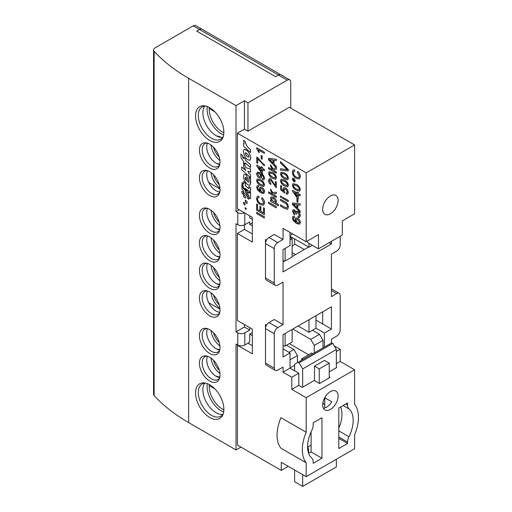 <?xml version="1.0" encoding="UTF-8"?>
<svg xmlns="http://www.w3.org/2000/svg" width="512" height="512" viewBox="0 0 512 512"><rect width="100%" height="100%" fill="white"/><g stroke="black" fill="none" stroke-linecap="round" stroke-linejoin="round"><path stroke-width="0.77" d="M298.95 223.091L297.658 222.912L296.058 220.141L296.442 219.11M297.587 222.95L295.994 220.179L296.41 219.13L297.638 219.322L299.354 222.08L298.918 223.11L297.658 222.912M295.795 217.894L295.098 219.347L296.115 222.106L293.549 219.558L293.318 218.451L293.715 217.587L294.509 217.632L294.477 216.39L293.037 216.358L294.406 216.429M295.757 217.914L297.606 218.163C299.2 219.168 300.077 220.614 300.243 222.502L299.52 224.192L296.531 223.488L293.306 220.653L292.429 217.862L293.037 216.358M294.509 217.632L294.477 216.39M293.786 217.549L293.389 218.413L293.619 219.514L296.186 222.061M295.827 217.875L297.677 218.125C299.27 219.13 300.147 220.576 300.314 222.464L299.552 224.166M293.101 209.76L292.429 211.309L294.406 215.059L294.509 213.978L293.318 211.789L293.658 210.982L294.426 211.072L295.597 213.581L296.486 214.214L296.819 212.429M293.062 209.779L294.387 209.907L295.923 212.006L296.403 211.238L297.824 211.437C299.341 212.499 300.147 213.946 300.243 215.77L299.571 217.37L298.067 217.286L297.971 216.09L299.002 216.134L299.354 215.219L297.818 212.576L296.781 212.454L296.486 214.214M293.69 210.963L293.389 211.75L294.509 213.978M294.406 215.059L294.579 213.933M293.133 209.734L294.458 209.869L295.994 211.968M296.435 211.219L297.894 211.392C299.411 212.454 300.218 213.901 300.314 215.731L299.603 217.35M297.971 216.09L299.034 216.109M294.746 205.638L293.318 204.205L296.883 204.742L296.883 207.782L293.389 204.166M294.816 205.6L296.883 207.674M300.147 211.059L297.773 208.678L297.773 204.877L300.147 205.235L300.147 203.904L292.429 202.982L292.429 204.403L300.147 212.397L300.218 211.021L297.843 208.634L297.843 204.89M300.147 212.397L300.218 211.021M292.429 202.982L300.147 203.904M300.147 205.235L300.218 203.859M296.979 198.496L296.979 201.805L297.869 202.323L297.869 199.008L296.979 198.496L297.869 199.008M297.869 202.323L297.939 198.97M294.656 192.698L297.274 196.544M297.274 196.685L297.274 194.208L294.496 192.608L297.274 196.685M292.525 190.323L292.525 191.123L297.274 198.093L298.266 198.669L298.266 194.784L300.147 195.866L300.147 194.726L298.266 193.638L298.266 192.499L297.274 191.923L297.274 193.069L292.525 190.323L297.274 192.986M297.274 191.923L298.266 192.499M298.266 193.638L298.336 192.454M300.147 194.726L298.336 193.6M300.147 195.866L300.218 194.682M298.266 198.669L298.336 194.822M299.008 189.907L296.41 189.056L293.92 187.104L293.389 185.613L293.722 184.826M296.339 189.094L293.85 187.142L293.318 185.651L293.683 184.845L296.339 185.67C297.85 186.259 298.854 187.411 299.354 189.126L298.976 189.933L296.41 189.056M299.501 191.2L296.339 190.24C294.195 189.28 292.89 187.578 292.429 185.126L293.018 183.654L296.339 184.531C298.483 185.491 299.789 187.194 300.243 189.638L299.686 191.104M293.056 183.635L296.41 184.486C298.554 185.453 299.859 187.155 300.314 189.6L299.571 191.162M294.675 180.454L293.837 180.947L292.992 179.488L293.837 179.002M294.605 180.499L293.766 180.986L292.922 179.526L293.766 179.046L294.605 180.499L293.837 180.947M293.766 179.046L292.992 179.488M292.333 179.187L292.749 178.253L293.76 178.355L295.2 180.845L294.778 181.773L293.76 181.67L292.333 179.187M293.76 178.355L295.27 180.806L294.816 181.754M292.787 178.234L293.83 178.317M297.677 171.475L297.747 171.437C299.379 172.87 300.237 174.579 300.314 176.557L299.443 178.893L300.243 176.595C300.166 174.618 299.309 172.915 297.677 171.475L297.421 172.589L299.354 176.205L298.72 177.69L296.224 177.152C294.451 176.192 293.446 174.688 293.222 172.627L293.722 171.366L294.803 171.302L294.643 169.875L293.178 170.01L294.573 169.914M299.373 178.931L296.23 178.413C293.856 176.986 292.557 174.861 292.333 172.051L293.178 170.01M293.76 171.347L293.293 172.589C293.517 174.643 294.522 176.154 296.294 177.114L298.752 177.67M294.803 171.302L294.643 169.875M288.333 207.155C288.205 204.698 287.085 202.912 284.96 201.805L280.518 199.238L280.518 200.499L284.909 203.027C286.438 203.744 287.251 204.96 287.347 206.688L286.88 207.93L284.909 207.373L280.518 204.838L280.518 206.093L284.96 208.659L287.59 209.306L288.403 207.117L287.622 209.286M284.909 207.373L280.518 204.838M284.979 207.328L286.912 207.91M280.518 199.238L285.03 201.76C287.155 202.874 288.275 204.659 288.403 207.117M281.51 196.595L280.518 196.019L280.518 197.165L281.51 197.734L281.574 196.55L280.518 196.019M281.51 197.734L281.574 196.55M288.237 200.48L282.598 197.222L282.598 198.362L288.237 201.619L288.307 200.435L282.598 197.222M288.237 201.619L288.307 200.435M283.763 187.68L283.091 189.12L283.603 191.002L281.606 189.395L281.606 186.106L280.614 185.53L280.614 189.76L284.576 192.96L284.742 191.834L284.051 189.907L284.403 188.883M283.731 187.699L285.587 187.942L287.398 189.67L288.333 192.474L287.68 194.086L286.157 193.984L286.061 192.787L287.091 192.851L287.443 191.955L285.645 189.12L284.365 188.902L283.981 189.946L284.672 191.872M281.606 186.106L280.614 185.53M281.606 189.395L281.677 186.061M283.533 190.848L281.677 189.357M283.802 187.654L285.658 187.904L287.469 189.632L288.403 192.435L287.712 194.067M286.061 192.787L287.123 192.832M284.576 192.96L284.742 191.834M287.098 185.555L284.499 184.704L282.01 182.752L281.478 181.261L281.811 180.467M284.429 184.742L281.939 182.79L281.408 181.299L281.773 180.486L284.429 181.312C285.939 181.907 286.944 183.059 287.443 184.768L287.066 185.574L284.499 184.704M287.59 186.848L284.429 185.888C282.285 184.922 280.979 183.219 280.518 180.774L281.107 179.302L284.429 180.173C286.573 181.139 287.878 182.842 288.333 185.286L287.776 186.752M281.146 179.283L284.499 180.134C286.643 181.094 287.949 182.797 288.403 185.242L287.661 186.803M287.098 178.451L284.499 177.6L282.01 175.648L281.478 174.157L281.811 173.363M284.429 177.638L281.939 175.686L281.408 174.195L281.773 173.389L284.429 174.214C285.939 174.803 286.944 175.955 287.443 177.67L287.066 178.477L284.499 177.6M287.59 179.744L284.429 178.784C282.285 177.824 280.979 176.115 280.518 173.67L281.107 172.198L284.429 173.075C286.573 174.035 287.878 175.738 288.333 178.182L287.776 179.648M281.146 172.179L284.499 173.03C286.643 173.997 287.949 175.699 288.403 178.144L287.661 179.706M288.237 169.6L280.518 161.549L280.518 162.912L287.296 169.741L280.518 168.742L280.518 170.099L288.237 170.963L288.307 169.562L280.518 161.549M288.237 170.963L288.307 169.562M280.518 168.742L287.366 169.696M270.893 160.992L269.466 159.558L273.024 160.096L273.024 163.136L269.536 159.52M270.963 160.954L273.024 163.027M276.294 166.413L273.92 164.032L273.92 160.23L276.294 160.589L276.294 159.251L268.576 158.336L268.576 159.757L276.294 167.75L276.365 166.374L273.99 163.987L273.99 160.243M276.294 167.75L276.365 166.374M268.576 158.336L276.294 159.251M276.294 160.589L276.365 159.213M273.453 169.715L276.294 169.254L276.294 167.917L272.762 168.493L270.65 164.774L270.65 166.368L272.666 169.92L268.576 167.558L268.576 168.698L276.294 173.152L276.294 172.013L274.01 170.694L273.453 169.715M274.01 170.694L273.542 169.702M276.294 172.013L274.08 170.65M276.294 173.152L276.365 171.968M268.576 167.558L272.602 169.798M270.65 164.774L272.762 168.493M276.294 167.917L272.832 168.454M276.294 169.254L276.365 167.878M275.155 177.978L272.55 177.12L270.067 175.168L269.536 173.677L269.869 172.89M272.48 177.158L269.997 175.206L269.466 173.715L269.83 172.909L272.48 173.734C273.997 174.323 275.002 175.475 275.501 177.19L275.117 177.997L272.55 177.12M275.648 179.264L272.486 178.304C270.342 177.344 269.037 175.642 268.576 173.19L269.165 171.718L272.486 172.595C274.63 173.555 275.936 175.258 276.39 177.702L275.834 179.168M269.203 171.699L272.557 172.55C274.701 173.517 276 175.219 276.461 177.664L275.718 179.226M270.848 183.437L270.752 184.518C269.325 183.469 268.595 182.099 268.576 180.41L269.222 178.733L270.707 178.893L275.302 185.792L275.302 181.434L276.294 182.01L276.294 187.834L270.714 180.045L269.862 179.955L269.466 180.947L270.848 183.437L269.536 180.909L269.901 179.936M270.752 184.518L270.918 183.392M269.261 178.714L270.778 178.854L275.373 185.754M275.302 181.434L276.294 182.01M276.294 187.834L276.365 181.965M273.453 194.01L276.294 193.549L276.294 192.211L272.762 192.787L270.65 189.069L270.65 190.662L272.666 194.214L268.576 191.846L268.576 192.992L276.294 197.446L276.294 196.307L274.01 194.989L273.453 194.01M274.01 194.989L273.542 193.997M276.294 196.307L274.08 194.944M276.294 197.446L276.365 196.262M268.576 191.846L272.602 194.093M270.65 189.069L272.762 192.787M276.294 192.211L272.832 192.749M276.294 193.549L276.365 192.173M275.142 202.144L273.587 201.786L271.514 198.906L271.866 198.118M271.443 198.944L271.827 198.138L273.446 198.47L275.501 201.331L275.11 202.17L273.517 201.824L271.514 198.906M278.368 204.627L278.368 205.766L270.65 201.312L270.65 200.173L271.546 200.685L270.554 198.304L271.149 196.922L273.434 197.318C275.136 198.291 276.122 199.782 276.39 201.805L275.584 203.014L278.438 204.582L275.68 202.989M271.187 196.896L273.498 197.28C275.206 198.246 276.192 199.744 276.461 201.766L275.654 202.976M278.368 205.766L278.438 204.582M270.65 200.173L271.437 200.544M276.294 206.643L268.576 202.189L268.576 203.443L276.294 207.898L276.365 206.605L268.576 202.189M276.294 207.898L276.365 206.605M264.365 152.243L264.365 153.382L258.349 149.914L259.488 152.627L258.579 152.102L256.646 148.525L256.717 147.744L264.435 152.205L256.646 147.789M264.365 153.382L264.435 152.205M258.419 149.875L259.488 152.627M261.197 155.443L261.197 158.752L262.086 159.27L262.086 155.955L261.197 155.443L262.086 155.955M262.086 159.27L262.157 155.917M264.365 164.698L262.266 163.091L256.749 157.101L256.749 162.81L257.734 163.379L257.734 158.81L264.365 165.837L264.435 164.653L262.336 163.053L257.619 157.523L256.749 157.101M264.365 165.837L264.435 164.653M257.734 163.379L257.805 158.925M258.88 167.469L261.498 171.309M261.498 171.456L261.498 168.979L258.714 167.373L261.498 171.456M256.749 165.094L256.749 165.894L261.498 172.864L262.483 173.434L262.483 169.549L264.365 170.637L264.365 169.491L262.483 168.41L262.483 167.264L261.498 166.694L261.498 167.84L256.749 165.094L261.498 167.757M261.498 166.694L262.483 167.264M262.483 168.41L262.554 167.226M264.365 169.491L262.554 168.371M264.365 170.637L264.435 169.453M262.483 173.434L262.554 169.594M260.429 176.966L259.334 176.787L257.606 174.029L257.958 173.139M257.536 174.074L257.92 173.158L259.187 173.363L260.806 175.987L260.397 176.992L259.264 176.832L257.606 174.029M260.685 174.227L261.696 176.845L261.075 178.214L259.206 177.946C257.658 176.979 256.806 175.578 256.646 173.734L257.357 172.16L260.352 172.89C262.624 173.939 263.994 175.776 264.467 178.4L263.898 179.814L262.483 179.718L262.387 178.522L263.27 178.579L263.571 177.83C263.219 176.186 262.317 175.021 260.877 174.33L260.685 174.227M261.696 176.845L261.114 178.195M257.395 172.141L260.422 172.851C262.688 173.901 264.064 175.738 264.531 178.362L263.93 179.789M262.387 178.522L263.302 178.56M260.755 174.182L261.766 176.806M263.226 185.248L260.627 184.39L258.138 182.438L257.606 180.947L257.939 180.16M260.557 184.435L258.067 182.477L257.536 180.992L257.901 180.179L260.557 181.005C262.067 181.6 263.072 182.752 263.571 184.461L263.194 185.267L260.627 184.39M263.718 186.534L260.557 185.574C258.413 184.614 257.107 182.912 256.646 180.461L257.242 178.989L260.557 179.866C262.707 180.826 264.006 182.528 264.467 184.973L263.904 186.445M257.274 178.97L260.627 179.821C262.778 180.787 264.077 182.49 264.531 184.934L263.789 186.496M263.174 192.378L261.875 192.198L260.282 189.427L260.666 188.39M261.805 192.237L260.211 189.466L260.627 188.416L261.856 188.608L263.571 191.366L263.136 192.397L261.875 192.198M260.013 187.181L259.322 188.634L260.339 191.392L257.766 188.845L257.536 187.738L257.933 186.874L258.726 186.918L258.694 185.677L257.254 185.645L258.624 185.715M259.974 187.2L261.824 187.45C263.418 188.454 264.294 189.901 264.467 191.789L263.738 193.478L260.755 192.774L257.523 189.939L256.646 187.149L257.254 185.645M258.726 186.918L258.694 185.677M258.003 186.835L257.606 187.699L257.837 188.8L260.41 191.347M260.045 187.162L261.894 187.411C263.488 188.416 264.365 189.862 264.531 191.75L263.776 193.453M261.894 197.773L261.965 197.734C263.603 199.168 264.454 200.877 264.531 202.854L263.661 205.19L264.467 202.893C264.384 200.915 263.533 199.206 261.894 197.773L261.638 198.88L263.571 202.496L262.938 203.987L260.442 203.45C258.669 202.49 257.67 200.979 257.44 198.925L257.939 197.664L259.027 197.6L258.861 196.166L257.395 196.307L258.79 196.211M263.59 205.229L260.448 204.704C258.08 203.277 256.774 201.158 256.55 198.349L257.395 196.307M257.978 197.645L257.51 198.886C257.741 200.941 258.739 202.451 260.512 203.405L262.976 203.968M259.027 197.6L258.861 196.166M263.475 207.712L263.475 212.966L260.806 211.424L260.806 206.739L259.91 206.227L259.91 210.912L257.536 209.536L257.536 204.512L256.646 204L256.646 210.278L264.365 214.739L264.365 208.224L263.475 207.712L264.365 208.224M264.365 214.739L264.435 208.186M256.646 204L257.536 204.512M257.536 209.536L257.606 204.474M259.91 210.829L257.606 209.498M259.91 206.227L260.806 206.739M260.806 211.424L260.87 206.701M263.475 212.883L260.87 211.386M264.365 216.794L256.646 212.339L256.646 213.594L264.365 218.048L264.435 216.755L256.646 212.339M264.365 218.048L264.435 216.755M246.125 208.474L245.203 207.654L245.203 208.717L246.125 209.536L246.195 208.429L245.203 207.654M246.125 209.536L246.195 208.429M244.934 203.462L243.584 202.259L243.584 203.827L244.934 205.03L245.005 203.424L243.584 202.259M244.934 205.03L245.005 203.424M247.053 201.651L245.331 200.122L245.331 202.112L247.053 203.635L247.123 201.606L245.331 200.122M247.053 203.635L247.123 201.606M243.61 194.637L243.61 192.691L241.888 191.168L241.888 193.146L243.584 194.643L243.68 192.749M241.888 191.168L243.61 192.589M243.61 194.707L243.61 196.659L245.331 198.189L245.331 196.192L243.635 194.694M245.331 196.192L243.706 194.656M245.331 198.189L245.402 196.154M248.806 197.274L247.085 195.75L247.085 197.741L248.806 199.258L248.826 197.261M248.806 199.258L248.87 197.338M247.085 195.75L250.528 198.797L250.598 192.506L250.528 198.797M243.693 192.755L246.976 195.654L247.085 193.85L245.331 192.211L245.331 190.214L243.149 188.288L241.888 184.474L241.888 189.171L243.61 190.688L243.693 192.755M241.888 184.474L243.149 188.288M245.331 190.214L243.213 188.243M245.331 192.211L245.402 190.176M250.528 192.544A2.112 1.222 -120 0 1 250.336 192.704A2.112 1.222 -120 0 1 249.28 192.595A2.112 1.222 -120 0 1 248.806 192.237L248.806 193.28L247.085 191.763L247.085 193.664L245.402 192.166M247.078 195.629L247.085 193.85M247.085 191.603L247.085 190.714L246.035 189.792L246.035 190.835L247.149 191.565L247.149 190.675L246.035 189.792M247.085 193.664L248.806 195.277L248.806 197.178M247.085 191.763L248.806 193.178M248.806 192.237L248.87 192.192A2.112 1.222 -120 0 0 249.35 192.557A2.112 1.222 -120 0 0 250.368 192.678M245.35 141.798L245.35 142.784L247.136 146.618L250.541 149.638L250.541 152.486L243.629 146.355L243.629 143.501L244.102 143.923L243.635 140.275L245.421 141.76L243.635 140.275M245.35 142.784L245.421 141.76M245.414 142.746L247.136 146.618M250.541 149.638L247.206 146.579M250.541 152.486L250.611 149.6M243.629 143.501L244.006 143.731M248.736 157.114L247.181 156.365L245.805 154.746L245.357 153.286L245.798 152.653M248.704 157.139L247.11 156.41L245.734 154.79L245.286 153.331L245.728 152.691L248.499 155.104L248.941 156.538L248.563 157.152M245.357 153.286L245.728 152.691M247.078 150.49L249.722 153.971L250.752 158.131L249.894 160.39L247.117 159.373L244.48 155.885L243.443 151.763C243.443 150.221 243.846 149.408 244.659 149.331L247.149 150.451L249.792 153.933L250.822 158.093L249.965 160.346M244.256 149.446L247.149 150.451M244.288 149.427L244.73 149.286M245.35 158.803L245.35 160.154L250.541 164.71L250.541 167.558L245.35 163.002L245.35 164.064L243.61 162.554L243.61 161.498L241.069 158.042L240.87 154.035L242.547 155.507L243.046 158.112L243.603 158.65L243.674 157.254L245.421 158.765L243.603 157.293M245.35 160.154L245.421 158.765M250.541 164.71L245.421 160.115M250.541 167.558L250.611 164.672M245.35 164.064L245.421 163.066M240.87 154.035L242.547 155.507M242.547 156.89L242.618 155.469M242.618 156.845L243.674 158.605M247.763 171.206L250.541 172.16L250.541 168.96L246.048 167.802L243.622 163.002L243.622 166.496L245.914 170.643L241.76 166.982L241.76 169.882L250.541 177.626L250.541 174.726L248.742 173.139L247.763 171.206M248.742 173.139L247.872 171.245M250.541 174.726L248.813 173.094M250.541 177.626L250.611 174.688M241.76 166.982L245.805 170.445M243.622 163.002L246.048 167.802M250.541 168.96L246.118 167.763M250.541 172.16L250.611 168.922M246.458 180.691L245.542 179.571L245.05 178.061L245.376 177.402M245.306 177.44L246.387 177.933L246.387 180.73L245.472 179.61L245.21 177.478M250.534 178.656L250.144 184.947L248.941 185.293L246.995 184.16L244.429 180.813L243.443 176.883L243.885 174.758L245.158 174.464L246.4 175.13L247.629 178.797L247.629 181.818A4.429 2.56 -120 0 0 247.789 181.939L248.634 182.029L249.011 180.89L249.011 177.338L250.605 178.618L249.011 177.338M250.541 182.95L249.901 185.178M247.789 181.939L248.666 182.003M250.611 182.906L250.605 178.618M243.955 174.72L245.229 174.426L246.47 175.091L247.699 178.758L247.699 181.779A4.429 2.56 -120 0 0 247.859 181.894M249.024 188.307L249.024 186.445L250.528 187.757L250.285 191.763L249.568 191.84L245.344 188.333L245.344 189.344L243.629 187.827L241.882 182.547L243.629 184.077L243.629 181.651L245.344 183.168L245.344 185.594L248.845 188.614L249.094 188.269M250.528 190.47L250.355 191.725L249.568 191.84M249.024 186.445L250.528 187.757M250.598 190.432L250.598 187.712M250.355 191.725L249.638 191.802L250.355 191.725M245.344 189.344L245.414 188.397M241.882 182.547L243.629 183.974M243.629 181.651L245.344 183.168M245.344 185.594L245.414 183.13M248.301 188.211L245.414 185.555M248.365 188.173L248.915 188.57M311.814 430.342A8.928 5.158 120 0 0 313.197 424.992L313.197 422.803L321.965 417.741L321.965 458.246L313.197 463.309L313.197 461.939A8.928 5.158 120 0 0 311.814 458.182A27.283 15.75 120 0 1 307.584 446.701A27.283 15.75 120 0 1 311.814 430.342M345.683 404.051L347.571 405.139A8.928 5.158 120 0 0 348.96 408.896L343.123 405.53M338.803 430.874L348.96 436.736A8.928 5.158 120 0 0 347.571 442.086L338.803 437.024M304.25 249.542L295.13 244.275L292.147 245.997M292.147 252.678L295.482 254.605M325.414 396.582A10.912 6.304 -60 0 1 324.774 397.728L331.789 401.779A10.912 6.304 -60 0 1 323.347 408.256M274.259 248.627L265.485 243.565A4.96 2.867 -60 0 1 268.998 237.491L277.766 242.554A4.96 2.867 120 0 0 274.259 248.627L274.259 283.059A4.96 2.867 120 0 0 275.283 285.331A4.96 2.867 120 0 0 277.766 285.082L283.027 282.048L283.027 324.576L277.766 327.616A4.96 2.867 120 0 0 274.259 333.69L274.259 368.122A4.96 2.867 120 0 0 275.283 370.394A4.96 2.867 120 0 0 277.766 370.144L283.027 367.11L283.027 372.173L291.795 377.235L291.795 389.389L298.816 385.338L298.816 373.184L291.795 377.235M275.283 285.331L266.515 280.269A4.96 2.867 -60 0 1 265.485 277.997L274.259 283.059M274.259 333.69L265.485 328.627A4.96 2.867 -60 0 1 268.998 322.554L277.766 327.616M275.283 370.394L266.515 365.331A4.96 2.867 -60 0 1 265.485 363.059L274.259 368.122M331.437 343.008L331.437 339.162L336.698 336.122A4.96 2.867 120 0 0 340.205 330.048L340.205 295.616A4.96 2.867 120 0 0 339.181 293.344A4.96 2.867 120 0 0 336.698 293.594L331.437 296.627L331.437 254.099L336.698 251.059A4.96 2.867 120 0 0 340.205 244.986L340.205 236.275M306.182 476.678L354.592 448.73L354.592 434.822A34.726 20.051 120 0 0 354.592 404.307L354.592 369.741L306.182 397.69L306.182 432.256L280.922 417.67A34.726 20.051 120 0 0 277.062 435.162A34.726 20.051 120 0 0 280.922 448.192L306.182 462.771L306.182 476.678L281.274 462.298L281.274 470.4L288.288 466.349M307.84 446.963L311.091 445.082M298.816 385.338L302.323 387.36L314.246 380.474L319.507 383.514L330.035 377.44L329.242 376.986M348.96 436.736A27.283 15.75 120 0 0 348.96 408.896M347.571 405.139L347.571 402.957L338.803 408.019L338.803 448.525L347.571 443.462L347.571 442.086M338.803 438.4L347.571 443.462M311.091 431.872L311.091 451.968L308.646 453.382M311.091 451.968L321.965 458.246M306.182 432.256A34.726 20.051 120 0 0 302.323 449.741A34.726 20.051 120 0 0 306.182 462.771M281.274 470.4L237.427 445.082L237.427 345.235L252.333 353.843L252.333 329.133L237.427 320.525L237.427 233.44L252.333 242.048L252.333 217.338L237.427 208.73L237.427 133.184L244.442 129.133L247.949 131.162L289.344 107.264L354.592 144.934L306.182 172.883L306.182 241.741L318.458 234.656L318.458 248.832L307.936 242.752L307.219 241.139M354.592 144.934L354.592 213.792L342.31 220.883L342.31 235.059L318.458 248.832M266.515 240.109L265.485 239.514L265.485 277.997M306.182 241.741L283.027 228.378L283.027 239.514L274.259 234.451L268.998 237.491M283.027 239.514L277.766 242.554M331.437 241.338L331.437 243.968L283.027 271.917L283.027 249.638L290.042 245.594L290.042 232.429M266.515 325.171L265.485 324.576L265.485 363.059M283.027 324.576L274.259 319.514L268.998 322.554M283.027 348.883L290.042 352.934L283.027 356.986L283.027 334.707L331.437 306.758L331.437 329.037L316 320.122M322.669 311.821L322.669 323.968M331.437 243.968L329.158 242.656M322.669 404.986A10.912 6.304 120 0 0 324.928 409.978A10.912 6.304 120 0 0 333.338 407.053A10.912 6.304 120 0 0 338.099 396.07A10.912 6.304 120 0 0 335.84 391.072A10.912 6.304 120 0 0 327.43 393.997A10.912 6.304 120 0 0 322.669 404.986M325.414 200.941A10.912 6.304 -60 0 1 324.48 202.547M322.669 209.338A10.912 6.304 120 0 0 324.928 214.336A10.912 6.304 120 0 0 333.338 211.411A10.912 6.304 120 0 0 338.099 200.429A10.912 6.304 120 0 0 335.84 195.43A10.912 6.304 120 0 0 327.43 198.355A10.912 6.304 120 0 0 322.669 209.338M237.427 345.235L237.773 345.037L236.019 344.019L236.019 449.946L240.934 447.11M237.427 233.44L244.442 229.389L252.333 233.946M247.949 343.213L252.333 345.741M331.437 329.037L324.422 333.082L316 328.224L316 315.667M308.634 247.008L292.147 256.525M284.531 260.928L283.027 261.792M336.346 363.667L340.205 361.44L340.205 349.286L336.346 351.514M336.346 367.309L336.698 367.514L329.242 371.821M324.774 397.728L324.774 407.987M334.24 345.843L340.205 349.286M298.816 373.184L290.042 368.122L283.027 372.173M290.042 368.122L290.042 352.934M324.422 333.082L324.422 347.059M237.427 133.184L306.182 172.883M306.182 397.69L291.795 389.389M354.592 369.741L340.205 361.44M290.042 367.917L294.605 365.286M288.992 352.326L293.901 349.491L297.408 355.565L290.042 359.821M290.042 235.462L292.672 233.946M244.794 212.986L244.794 224.73A4.96 2.867 180 0 1 237.773 224.73L237.773 212.576A4.96 2.867 0 0 0 244.422 212.768M237.773 332.883A4.96 2.867 0 0 0 244.794 332.883L244.794 345.037A4.96 2.867 180 0 1 237.773 345.037L237.773 332.883L236.019 331.872L244.442 327.008L244.442 324.576M290.746 108.07L290.746 82.15A4.96 2.867 120 0 0 289.715 79.878L280.947 74.816A4.96 2.867 120 0 0 278.464 75.059A4.96 2.867 -60 0 1 280.947 74.816L202.016 29.248A4.96 2.867 120 0 0 199.539 29.491A4.96 2.867 -60 0 1 202.016 29.248L195.706 25.6A4.96 2.867 -60 0 0 193.222 25.843L155.008 47.91A4.96 2.867 0 0 0 153.555 49.939A4.96 2.867 0 0 0 154.125 51.277A194.963 112.563 0 0 0 188.666 78.298L236.019 105.645L236.019 211.565L237.773 212.576M289.715 79.878A4.96 2.867 120 0 0 287.238 80.122L278.464 75.059L275.661 76.678L196.73 31.11L199.539 29.491L196.73 31.11L275.661 76.678L278.464 75.059L193.222 25.843M199.405 270.426A14.579 8.416 60 0 1 206.035 263.13A14.579 8.416 60 0 1 220.019 282.33A14.579 8.416 60 0 1 219.341 286.182A14.579 8.416 60 0 1 207.84 287.002A14.579 8.416 60 0 1 199.405 270.426M207.142 263.366A13.146 7.59 -120 0 0 204.89 263.981A13.146 7.59 -120 0 0 202.17 269.997A13.146 7.59 -120 0 0 207.91 283.226A13.146 7.59 -120 0 0 218.042 286.746A13.146 7.59 -120 0 0 219.693 285.107M199.405 242.88A14.579 8.416 60 0 1 206.035 235.59A14.579 8.416 60 0 1 220.019 254.784A14.579 8.416 60 0 1 219.341 258.637A14.579 8.416 60 0 1 207.84 259.456A14.579 8.416 60 0 1 199.405 242.88M207.142 235.821A13.146 7.59 -120 0 0 204.89 236.435A13.146 7.59 -120 0 0 202.17 242.451A13.146 7.59 -120 0 0 207.91 255.68A13.146 7.59 -120 0 0 218.042 259.206A13.146 7.59 -120 0 0 219.693 257.562M199.405 215.334A14.579 8.416 60 0 1 206.035 208.045A14.579 8.416 60 0 1 220.019 227.238A14.579 8.416 60 0 1 219.341 231.098A14.579 8.416 60 0 1 207.84 231.91A14.579 8.416 60 0 1 199.405 215.334M207.142 208.275A13.146 7.59 -120 0 0 204.89 208.89A13.146 7.59 -120 0 0 202.17 214.906A13.146 7.59 -120 0 0 207.91 228.141A13.146 7.59 -120 0 0 218.042 231.661A13.146 7.59 -120 0 0 219.693 230.016M199.405 297.971A14.579 8.416 60 0 1 206.035 290.675A14.579 8.416 60 0 1 220.019 309.869A14.579 8.416 60 0 1 219.341 313.728A14.579 8.416 60 0 1 207.84 314.547A14.579 8.416 60 0 1 199.405 297.971M207.142 290.906A13.146 7.59 -120 0 0 204.89 291.52A13.146 7.59 -120 0 0 202.17 297.542A13.146 7.59 -120 0 0 207.91 310.771A13.146 7.59 -120 0 0 218.042 314.291A13.146 7.59 -120 0 0 219.693 312.653M199.405 335.642A14.579 8.416 60 0 1 206.035 328.346A14.579 8.416 60 0 1 220.019 347.546A14.579 8.416 60 0 1 219.341 351.398A14.579 8.416 60 0 1 207.84 352.218A14.579 8.416 60 0 1 199.405 335.642M207.142 328.582A13.146 7.59 -120 0 0 204.89 329.19A13.146 7.59 -120 0 0 202.17 335.213A13.146 7.59 -120 0 0 207.91 348.442A13.146 7.59 -120 0 0 218.042 351.962A13.146 7.59 -120 0 0 219.693 350.323M199.405 363.181A14.579 8.416 60 0 1 206.035 355.891A14.579 8.416 60 0 1 220.019 375.085A14.579 8.416 60 0 1 219.341 378.944A14.579 8.416 60 0 1 207.84 379.763A14.579 8.416 60 0 1 199.405 363.181M207.142 356.122A13.146 7.59 -120 0 0 204.89 356.736A13.146 7.59 -120 0 0 202.17 362.758A13.146 7.59 -120 0 0 207.91 375.987A13.146 7.59 -120 0 0 218.042 379.507A13.146 7.59 -120 0 0 219.693 377.869M195.546 392.954A20.038 11.565 60 0 1 204.659 382.931A20.038 11.565 60 0 1 223.878 409.312A20.038 11.565 60 0 1 222.944 414.611A20.038 11.565 60 0 1 207.142 415.738A20.038 11.565 60 0 1 195.546 392.954M205.754 383.142A18.605 10.739 -120 0 0 202.163 384.013A18.605 10.739 -120 0 0 198.31 392.525A18.605 10.739 -120 0 0 206.432 411.251A18.605 10.739 -120 0 0 220.768 416.23A18.605 10.739 -120 0 0 223.315 413.562M199.405 177.664A14.579 8.416 60 0 1 206.035 170.374A14.579 8.416 60 0 1 220.019 189.568A14.579 8.416 60 0 1 219.341 193.421A14.579 8.416 60 0 1 207.84 194.24A14.579 8.416 60 0 1 199.405 177.664M207.142 170.605A13.146 7.59 -120 0 0 204.89 171.219A13.146 7.59 -120 0 0 202.17 177.235A13.146 7.59 -120 0 0 207.91 190.464A13.146 7.59 -120 0 0 218.042 193.99A13.146 7.59 -120 0 0 219.693 192.346M199.405 150.118A14.579 8.416 60 0 1 206.035 142.829A14.579 8.416 60 0 1 220.019 162.022A14.579 8.416 60 0 1 219.341 165.882A14.579 8.416 60 0 1 207.84 166.701A14.579 8.416 60 0 1 199.405 150.118M207.142 143.059A13.146 7.59 -120 0 0 204.89 143.674A13.146 7.59 -120 0 0 202.17 149.69A13.146 7.59 -120 0 0 207.91 162.925A13.146 7.59 -120 0 0 218.042 166.445A13.146 7.59 -120 0 0 219.693 164.806M195.546 115.891A20.038 11.565 60 0 1 204.659 105.869A20.038 11.565 60 0 1 223.878 132.25A20.038 11.565 60 0 1 222.944 137.549A20.038 11.565 60 0 1 207.142 138.675A20.038 11.565 60 0 1 195.546 115.891M205.754 106.08A18.605 10.739 -120 0 0 202.163 106.95A18.605 10.739 -120 0 0 198.31 115.462A18.605 10.739 -120 0 0 206.432 134.189A18.605 10.739 -120 0 0 220.768 139.168A18.605 10.739 -120 0 0 223.315 136.499M154.125 51.277L154.125 395.578A4.96 2.867 180 0 1 153.555 394.24L153.555 49.939M297.408 355.565L297.408 362.656M293.901 349.491L286.534 345.235M252.333 332.576L249.702 334.099L249.702 342.195L244.794 345.037M244.442 327.008L249.702 330.048L244.794 332.883M244.794 224.73L249.702 221.894L249.702 224.326L252.333 225.843M237.773 224.73L236.019 223.718L236.019 331.872M239.181 209.741L236.019 211.565M285.133 333.491L285.133 346.048L283.027 345.843M285.133 248.429L285.133 260.986L283.027 260.781M285.133 346.048L292.147 341.997L292.147 329.44M285.133 260.986L292.147 256.934L292.147 238.707L290.042 239.917M252.333 222.803L249.702 224.326M292.147 238.707L290.042 237.491L291.098 236.883M219.782 257.171A13.146 7.59 60 0 1 206.733 239.821A13.146 7.59 60 0 1 207.526 235.936M219.782 229.632A13.146 7.59 60 0 1 206.733 212.275A13.146 7.59 60 0 1 207.526 208.39M219.782 191.962A13.146 7.59 60 0 1 206.733 174.605A13.146 7.59 60 0 1 207.526 170.72M219.782 164.416A13.146 7.59 60 0 1 206.733 147.059A13.146 7.59 60 0 1 207.526 143.174M222.765 137.363A18.605 10.739 60 0 1 209.53 129.882A18.605 10.739 60 0 1 202.874 112.832A18.605 10.739 60 0 1 204.73 106.125M222.765 414.426A18.605 10.739 60 0 1 209.53 406.944A18.605 10.739 60 0 1 202.874 389.894A18.605 10.739 60 0 1 204.73 383.187M217.453 376.922A18.605 10.739 -120 0 1 219.789 377.472A13.146 7.59 60 0 1 206.733 360.122A13.146 7.59 60 0 1 207.526 356.237M219.782 349.933A13.146 7.59 60 0 1 206.733 332.576A13.146 7.59 60 0 1 207.526 328.698M219.782 312.262A13.146 7.59 60 0 1 206.733 294.906A13.146 7.59 60 0 1 207.526 291.027M219.782 284.717A13.146 7.59 60 0 1 206.733 267.366A13.146 7.59 60 0 1 207.526 263.482M154.125 395.578A194.963 112.563 0 0 0 188.666 422.605L236.019 449.946M247.949 131.162L247.949 102.81L287.238 80.122M208.749 302.758L220.006 309.254M208.749 182.458L220.006 188.954M244.442 129.133L244.442 100.781L236.019 105.645M244.442 100.781L247.949 102.81M252.333 219.36L249.702 217.843L249.702 215.821M244.442 229.389L244.442 224.915M249.702 330.048L249.702 327.616L252.333 329.133M252.333 335.616L249.702 334.099M323.021 340.378L314.246 345.44L310.739 339.36L319.507 334.298L323.021 340.378L323.021 347.872M314.246 352.934L314.246 345.44M310.739 339.36L292.851 329.037M308.634 354.752L289.344 343.616M319.507 334.298L312.493 330.246M294.605 244.576L294.605 238.906M308.986 319.718L308.986 332.275L316 328.224M308.986 243.36L308.986 247.213L312.32 245.286M308.986 332.275L298.112 325.997M308.986 247.213L290.042 236.275M223.667 412A20.09 11.603 60 0 1 221.286 410.854A20.09 11.603 60 0 1 207.283 383.616M209.274 384.531A18.605 10.739 -120 0 0 209.184 386.246A18.605 10.739 -120 0 0 222.342 409.037A18.605 10.739 -120 0 0 223.872 409.818M223.667 134.938A20.09 11.603 60 0 1 221.286 133.792A20.09 11.603 60 0 1 207.283 106.554M209.274 107.469A18.605 10.739 -120 0 0 209.184 109.184A18.605 10.739 -120 0 0 222.342 131.974A18.605 10.739 -120 0 0 223.872 132.755M220.915 137.35A13.146 7.59 -120 0 0 218.547 136.794M219.936 225.67A14.637 8.448 60 0 1 211.027 210.24M219.936 253.216A14.637 8.448 60 0 1 211.027 237.786M216.806 228.787A14.637 8.448 60 0 1 219.814 229.472M219.936 280.762A14.637 8.448 60 0 1 211.027 265.331M216.806 256.333A14.637 8.448 60 0 1 219.814 257.018M219.936 308.301A14.637 8.448 60 0 1 211.027 292.877M216.806 283.878A14.637 8.448 60 0 1 219.814 284.557M215.923 376.166A20.09 11.603 60 0 1 219.821 377.286M219.936 345.971A14.637 8.448 60 0 1 211.027 330.547M219.936 188A14.637 8.448 60 0 1 211.027 172.57M216.806 163.578A14.637 8.448 60 0 1 219.814 164.256M219.936 373.517A14.637 8.448 60 0 1 211.027 358.086M216.806 349.094A14.637 8.448 60 0 1 219.814 349.773M219.936 160.454A14.637 8.448 60 0 1 211.027 145.024M216.787 136.032A14.637 8.448 60 0 1 221.178 137.376M213.562 240.013A13.146 7.59 -120 0 0 219.27 249.901M213.562 267.558A13.146 7.59 -120 0 0 219.27 277.446M213.562 212.474A13.146 7.59 -120 0 0 219.27 222.362M213.562 295.104A13.146 7.59 -120 0 0 219.27 304.992M213.562 332.774A13.146 7.59 -120 0 0 219.27 342.662M213.562 174.803A13.146 7.59 -120 0 0 219.27 184.685M213.562 147.258A13.146 7.59 -120 0 0 219.27 157.146M213.562 360.32A13.146 7.59 -120 0 0 219.27 370.208M298.112 362.246L331.789 342.803L332.838 343.411L299.162 362.854L298.112 362.246L294.605 364.275L294.605 370.752M294.605 469.997L294.605 481.741L302.669 486.4L302.669 474.656M324.774 405.107A14.88 8.595 -60 0 1 322.938 402.483M312.934 353.69L311.706 352.986L301.709 358.752L301.709 360.173M301.709 358.752L302.938 359.462M329.242 363.11L319.245 368.883L314.509 366.15L324.506 360.378L329.242 363.11L329.242 377.894M336.346 367.718L336.346 349.491L302.669 368.934L302.669 387.162M336.346 459.264L336.346 466.957L302.669 486.4M338.803 428.211A26.79 15.469 120 0 0 340.614 406.976M307.584 446.451A14.88 8.595 120 0 1 308.634 451.142L308.634 453.35M314.509 366.15L314.509 380.627M332.838 343.411L336.346 349.491M299.162 362.854L302.669 368.934M319.245 368.883L319.245 383.36M336.698 293.594L331.437 290.554M188.666 78.298L188.666 422.605M323.834 399.597L324.774 400.141M331.437 288.877L339.181 293.344M214.842 111.789L209.76 108.851M214.842 388.851L209.76 385.914"/></g></svg>
